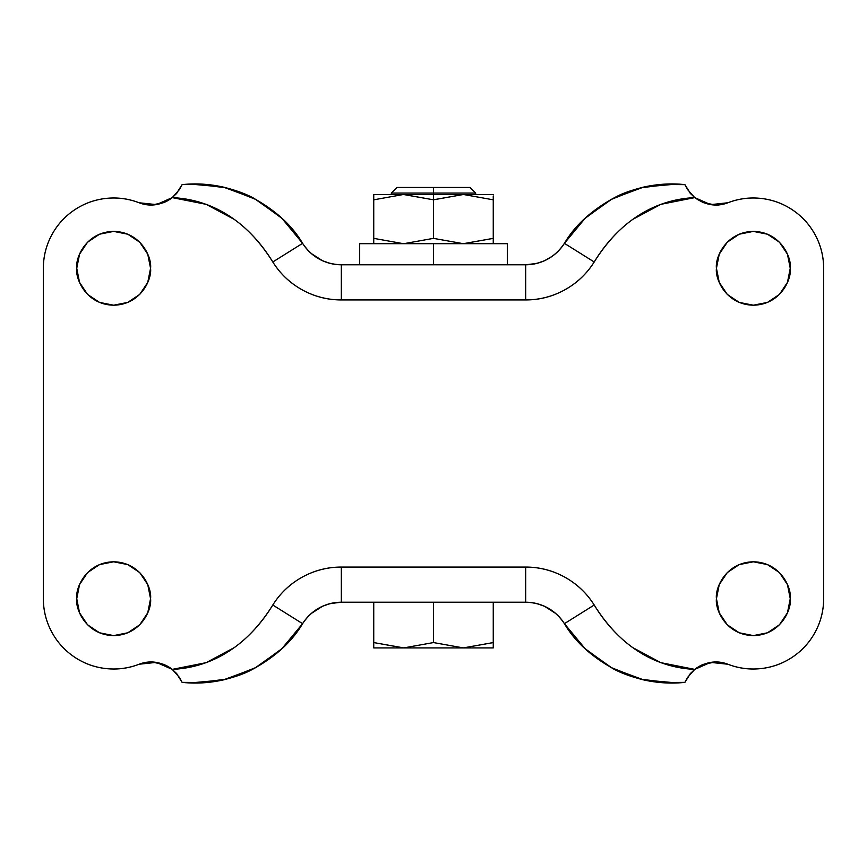 <?xml version="1.0" encoding="UTF-8"?>
<svg xmlns="http://www.w3.org/2000/svg" width="867" height="867" viewBox="0 0 867 867"><rect width="100%" height="100%" fill="white"/><g stroke="black" fill="none" stroke-linecap="round" stroke-linejoin="round"><path stroke-width="1.3" d="M403.794 194.49L433.5 194.49L403.448 194.49L373.742 199.822L373.742 194.49L403.448 194.49L373.742 194.49L373.742 199.822L403.448 194.49L373.742 199.822L403.448 194.49L433.5 199.822L433.5 193.081L433.5 194.49L493.247 194.49L433.5 194.49L433.5 199.822L463.433 194.49L493.258 199.822L493.258 238.36L463.314 243.692L433.5 238.36L403.794 243.692L433.5 238.36L403.794 243.692L433.5 238.36L433.5 199.822L403.794 194.49L433.5 199.822L433.5 238.36L463.314 243.692L493.258 238.36L493.258 195.942M463.346 194.49L433.782 199.735M433.5 193.081L391.32 193.081L433.5 193.081L433.5 187.456L396.945 187.456L470.055 187.456L433.5 187.456L433.5 193.081L475.68 193.081L433.5 193.081M493.247 647.486L493.258 642.566L463.314 647.909L433.5 642.566L403.794 647.909L493.236 647.909M463.346 647.909L493.085 642.631M359.686 264.782L359.686 243.692L433.5 243.692L433.5 264.782L433.5 243.692L359.686 243.692L507.314 243.692L507.314 264.782M463.346 243.692L493.085 238.414M493.247 243.269L493.258 238.36M373.742 238.36L373.742 243.692L373.742 238.36L403.448 243.692L373.742 238.36L373.742 199.822L373.742 238.36L403.448 243.692M433.5 243.692L507.314 243.692L433.5 243.692M492.088 647.909L403.794 647.909L433.5 642.566L433.5 602.218L433.5 642.566L403.794 647.909L433.5 642.566L463.314 647.909L493.258 642.566L493.258 602.218L493.258 642.566M493.247 647.909L493.258 646.479M463.433 647.909L493.193 642.588M373.742 602.218L373.742 647.909L403.448 647.909L373.742 642.566L373.742 602.218M403.794 647.909L373.742 647.909L373.742 642.566L403.794 647.909M463.433 243.692L493.193 238.382M433.5 199.822L463.433 194.49L433.576 199.8M463.433 194.49L493.258 199.822M493.247 243.692L493.258 242.272M150.555 268.304C152.039 279.098 140.963 304.707 113.642 305.206C86.332 304.707 75.256 279.098 76.74 268.304L79.547 282.425L87.556 294.401L99.521 302.399L113.642 305.206L127.774 302.399L139.739 294.401L147.748 282.425L150.555 268.304L147.748 254.183L139.739 242.207L127.774 234.209L113.642 231.391L99.521 234.209L87.556 242.207L79.547 254.183L76.74 268.304C75.256 257.51 86.332 231.901 113.642 231.391C140.963 231.901 152.039 257.51 150.555 268.304M150.555 598.696C152.039 609.49 140.963 635.099 113.642 635.609C86.332 635.099 75.256 609.49 76.74 598.696L79.547 612.817L87.556 624.793L99.521 632.791L113.642 635.609L127.774 632.791L139.739 624.793L147.748 612.817L150.555 598.696L147.748 584.575L139.739 572.599L127.774 564.601L113.642 561.794L99.521 564.601L87.556 572.599L79.547 584.575L76.74 598.696C75.256 587.902 86.332 562.293 113.642 561.794C140.963 562.293 152.039 587.902 150.555 598.696M790.26 268.304C791.744 279.098 780.668 304.707 753.358 305.206C726.037 304.707 714.961 279.098 716.445 268.304L719.252 282.425L727.261 294.401L739.226 302.399L753.358 305.206L767.479 302.399L779.444 294.401L787.453 282.425L790.26 268.304L787.453 254.183L779.444 242.207L767.479 234.209L753.358 231.391L739.226 234.209L727.261 242.207L719.252 254.183L716.445 268.304C714.961 257.51 726.037 231.901 753.358 231.391C780.668 231.901 791.744 257.51 790.26 268.304M790.26 598.696C791.744 609.49 780.668 635.099 753.358 635.609C726.037 635.099 714.961 609.49 716.445 598.696L719.252 612.817L727.261 624.793L739.226 632.791L753.358 635.609L767.479 632.791L779.444 624.793L787.453 612.817L790.26 598.696L787.453 584.575L779.444 572.599L767.479 564.601L753.358 561.794L739.226 564.601L727.261 572.599L719.252 584.575L716.445 598.696C714.961 587.902 726.037 562.293 753.358 561.794C780.668 562.293 791.744 587.902 790.26 598.696M311.264 253.511L322.502 260.729L330.24 263.416M281.45 649.231L302.594 623.666C291.756 642.133 274.481 657.674 250.747 670.278C244.147 673.778 234.946 677.008 223.133 679.966C209.131 683.023 195.443 683.825 182.081 682.362L206.834 682.535L223.263 679.934L254.389 668.435L281.45 649.231L302.594 623.666C311.838 609.902 324.757 602.749 341.327 602.218L330.251 603.573M330.695 263.535L335.605 264.424M207.777 184.552L190.22 184.053L182.092 184.638L179.567 189.429L172.262 197.611L206.162 204.341L234.35 219.449C248.753 229.874 261.574 244.06 272.802 261.986L272.802 261.986C280.193 273.788 289.979 283.065 302.16 289.816C314.342 296.557 327.401 299.939 341.327 299.939L341.327 264.782C324.757 264.251 311.838 257.098 302.594 243.334L281.45 217.769L254.389 198.565C246.64 194.165 236.268 190.339 223.263 187.066L222.136 186.817M585.55 217.769L564.406 243.334C575.244 224.867 592.519 209.326 616.253 196.722C622.853 193.222 632.054 189.992 643.867 187.034C657.869 183.977 671.557 183.175 684.919 184.638L660.155 184.465L643.737 187.066L612.611 198.565L585.55 217.769L564.406 243.334C555.162 257.098 542.243 264.251 525.673 264.782L341.327 264.782L525.673 264.782L536.749 263.427M330.24 603.584L322.632 606.206M322.513 606.271L311.264 613.489M585.984 649.643L612.611 668.435C620.349 672.835 630.732 676.661 643.737 679.934L660.155 682.535L684.908 682.362L687.433 677.571L694.738 669.389L660.838 662.659L632.65 647.551C618.247 637.126 605.426 622.939 594.198 605.014L594.198 605.014C586.807 593.212 577.021 583.935 564.84 577.184C552.658 570.443 539.599 567.061 525.673 567.061L341.327 567.061A80.837 80.837 0 0 0 272.802 605.014L302.594 623.666A45.691 45.691 0 0 1 341.327 602.218L525.673 602.218L341.327 602.218L341.327 567.061C327.401 567.061 314.342 570.443 302.16 577.184C289.979 583.935 280.193 593.212 272.802 605.014L272.791 605.014C261.574 622.95 248.753 637.126 234.35 647.551L206.162 662.659L172.262 669.389L179.577 677.582L182.092 682.362L194.707 683.055L226.536 679.143L256.339 667.341L282.219 648.44L302.594 623.666L272.791 605.014C254.389 635.283 221.714 667.026 172.262 669.389L156.363 662.366L139.067 664.241C150.273 659.96 161.338 661.684 172.262 669.389L176.478 673.431L182.092 682.362L194.707 683.055M156.363 204.634L172.262 197.611C161.338 205.316 150.273 207.04 139.067 202.759C128.262 198.565 117.088 197.134 105.568 198.467C94.048 199.8 83.503 203.745 73.933 210.302C64.364 216.848 56.875 225.257 51.467 235.521C46.059 245.773 43.35 256.708 43.35 268.304L43.35 598.696L43.35 268.304A70.292 70.292 0 0 1 139.067 202.759L156.45 204.623M151.378 205.035L139.099 202.77L149.135 204.97M149.211 204.97L151.476 205.035M151.758 205.035L156.331 204.645M156.591 204.601L163.874 202.553M164.047 202.477L165.846 201.675M165.976 201.61L167.797 200.645M167.84 200.624L170.203 199.139M170.279 199.096L163.993 202.499L151.736 205.035M176.5 193.536L177.085 192.842M682.318 184.4L672.304 183.945L640.464 187.857L610.671 199.659L584.781 218.56L564.406 243.334A45.691 45.691 0 0 1 525.673 264.782L525.673 299.939C539.599 299.939 552.658 296.557 564.84 289.816C577.021 283.065 586.807 273.788 594.198 261.986L594.209 261.986C605.426 244.05 618.247 229.874 632.65 219.449L660.838 204.341L694.738 197.611L687.423 189.418L684.93 184.66L690.522 193.569L694.738 197.611L710.637 204.634L727.933 202.759C716.727 207.04 705.662 205.316 694.738 197.611C645.286 199.974 612.611 231.717 594.198 261.986L564.406 243.334L594.198 261.986A80.837 80.837 0 0 1 525.673 299.939L525.673 264.782M689.883 192.81L690.49 193.525M694.705 197.578L703.007 202.499L715.405 205.035M703.094 202.542L710.615 204.634M710.669 204.645L715.242 205.035M715.438 205.035C716.998 205.49 721.16 204.731 727.933 202.759A70.292 70.292 0 0 1 823.65 268.304L823.65 598.696L823.65 268.304C823.65 256.708 820.941 245.773 815.533 235.521C810.125 225.257 802.636 216.848 793.067 210.302C783.497 203.745 772.952 199.8 761.432 198.467C749.912 197.134 738.738 198.565 727.933 202.759M710.637 662.366L694.738 669.389C705.662 661.684 716.727 659.96 727.933 664.241C738.738 668.435 749.912 669.866 761.432 668.533C772.952 667.2 783.497 663.255 793.067 656.698C802.636 650.152 810.125 641.743 815.533 631.479C820.941 621.227 823.65 610.292 823.65 598.696A70.292 70.292 0 0 1 727.933 664.241L710.55 662.377M715.622 661.965L727.901 664.23L717.887 662.03M717.768 662.02L715.524 661.965M715.242 661.965L710.669 662.355M710.409 662.399L703.126 664.447M702.953 664.523L701.154 665.325M701.024 665.39L699.192 666.355M699.16 666.376L696.754 667.883M696.721 667.904L703.007 664.501L715.264 661.965M690.5 673.464L689.904 674.158M177.117 674.19L176.51 673.475M172.295 669.422L170.257 667.893M170.16 667.828L167.84 666.376M167.808 666.355L164.036 664.512L172.165 669.313M163.993 664.501L151.595 661.965M163.906 664.458L156.385 662.366M156.331 662.355L151.758 661.965M149.113 662.03L139.11 664.22L149.232 662.02M139.067 664.241A70.292 70.292 0 0 1 43.35 598.696C43.35 610.292 46.059 621.227 51.467 631.479C56.875 641.743 64.364 650.152 73.933 656.698C83.503 663.255 94.048 667.2 105.568 668.533C117.088 669.866 128.262 668.435 139.067 664.241M105.568 198.467C117.088 197.134 128.262 198.565 139.067 202.759M182.742 184.573L184.097 184.443L182.07 184.66L176.456 193.579L172.262 197.611C221.714 199.974 254.389 231.717 272.802 261.986L302.594 243.334L282.219 218.56L256.339 199.659L226.536 187.857L194.707 183.945L182.092 184.638C195.443 183.175 209.131 183.977 223.122 187.034L250.747 196.722C274.471 209.326 291.756 224.856 302.594 243.334A45.691 45.691 0 0 0 341.327 264.782L341.327 299.939L525.673 299.939L341.327 299.939A80.837 80.837 0 0 1 272.802 261.986L302.594 243.334L281.45 217.769M113.642 305.206L127.774 302.399M139.739 572.599L127.774 564.601L113.642 561.794M99.521 564.601L87.556 572.599M79.547 584.575L76.74 598.696M753.358 305.206L767.479 302.399M779.444 572.599L767.479 564.601L753.358 561.794M739.226 564.601L727.261 572.599M281.016 217.357L254.389 198.565L223.263 187.066L190.198 184.053M536.76 263.416L544.368 260.794M544.649 260.664L552.344 256.199M552.377 256.177L555.736 253.511M643.802 187.044L676.78 184.053M612.611 198.565L585.984 217.368M555.736 613.489L544.487 606.271L536.76 603.573M536.305 603.465L531.395 602.576M672.283 683.055L684.908 682.362L672.283 683.055L640.464 679.143L610.661 667.341L584.781 648.44L564.406 623.666L594.198 605.014L564.406 623.666A45.691 45.691 0 0 0 525.673 602.218L525.673 567.061L525.673 602.218C542.243 602.749 555.162 609.902 564.406 623.666L585.55 649.231L612.611 668.435L643.878 679.966L616.253 670.278C592.529 657.674 575.244 642.144 564.406 623.666L585.55 649.231M341.327 602.218L341.327 567.061L525.673 567.061A80.837 80.837 0 0 1 594.198 605.014C612.611 635.283 645.286 667.026 694.738 669.389L690.544 673.421L684.908 682.362C671.557 683.825 657.869 683.023 643.878 679.966M643.715 679.934L676.802 682.947M254.389 668.435L281.016 649.632M190.22 682.947L223.263 679.934M679.533 682.806L678.785 682.849M679.522 184.194L678.785 184.151M187.467 184.194L188.215 184.151M187.478 682.806L188.215 682.849M184.097 184.443L184.682 184.4M175.838 194.262L177.757 192.008M689.211 191.965L691.194 194.295M694.835 197.687L702.974 202.488M682.903 184.443L684.258 184.573M715.481 205.035L727.901 202.77M177.789 675.035L175.806 672.705M184.671 682.6L182.092 682.362M184.097 682.557L182.742 682.427M684.908 682.362L682.318 682.6M684.258 682.427L682.903 682.557M691.162 672.738L689.243 674.992M391.32 194.49L391.32 193.081L396.945 187.456M470.055 187.456L475.68 193.081L475.68 194.49M182.092 184.638L194.707 183.945M684.908 184.638L672.304 183.945"/></g></svg>

